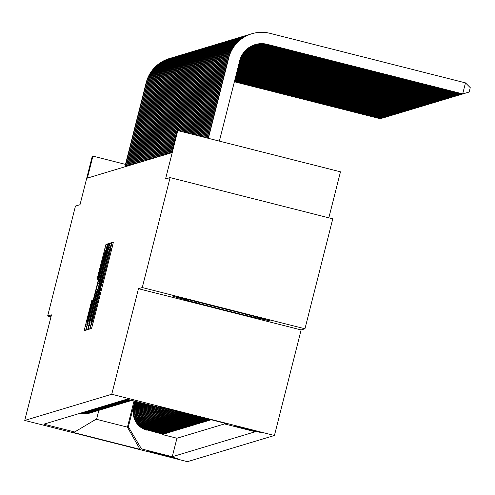 <?xml version="1.0" encoding="UTF-8"?>
<svg xmlns="http://www.w3.org/2000/svg" width="495" height="495" viewBox="0 0 495 495"><rect width="100%" height="100%" fill="white"/><g stroke="black" fill="none" stroke-linecap="round" stroke-linejoin="round"><path stroke-width="0.74" d="M90.82 325.902L90.146 328.897L91.532 328.476L92.751 324.12L112.415 246.417L113.38 242.135L111.994 242.556L110.645 248.546A14.25 0.371 -75.8 0 1 110.651 248.546A14.25 0.371 -75.8 0 1 107.564 262.232L105.924 268.711A14.25 0.371 -75.8 0 1 102.013 282.651L100.485 288.69A14.25 0.371 -75.8 0 0 100.485 288.69A14.25 0.371 -75.8 0 1 97.404 302.383L95.764 308.855A14.25 0.371 -75.8 0 1 91.853 322.796L90.82 325.902M177.495 458.556L149.354 451.428L177.495 458.556M91.829 300.267L84.125 330.703L85.666 330.245L86.885 325.889L107.514 243.905L105.973 244.363L98.09 275.053L97.125 279.335L97.787 279.137L102.31 261.719A11.911 0.309 -75.8 0 1 105.59 250.068A11.911 0.309 -75.8 0 1 103.01 261.509L90.065 312.667A11.911 0.309 -75.8 0 1 86.786 324.318A11.911 0.309 -75.8 0 1 89.366 312.877L92.491 300.069L91.829 300.267L92.447 300.428M142.275 287.546L138.464 288.696L301.139 329.93L304.951 328.785L142.275 287.546L170.101 177.594L165.559 178.961L177.798 130.581L177.136 130.779L171.573 152.776L87.349 178.113L92.918 156.123L92.256 156.321L80.011 204.701L75.469 206.069L47.644 316.02L50.954 316.856M138.464 288.696L111.752 394.249L24.75 420.428L51.461 314.87L47.644 316.02M89.137 325.209L88.172 329.484L89.713 329.026L90.938 324.671L111.561 242.686L110.026 243.144L108.801 247.5L89.137 325.209L90.696 325.605M87.689 329.633L86.155 330.097L87.114 325.815L106.778 248.113L108.003 243.757L108.659 243.559L99.718 279.347L98.759 283.629L99.192 283.499L109.574 243.28L87.689 329.633M170.101 177.594L332.776 218.827L304.951 328.785M162.317 434.096L162.218 434.511L163.01 434.27L147.491 430.044A18.148 18.142 -106.7 0 1 134.355 407.991L136.001 401.501M163.647 433.694L163.542 434.109L164.334 433.874L148.822 429.648A18.148 18.142 -106.7 0 1 135.686 407.595L137.152 401.792M164.971 433.298L164.866 433.713L165.664 433.471L150.146 429.245A18.148 18.142 -106.7 0 1 137.01 407.193L138.303 402.082M166.301 432.896L166.196 433.311L166.988 433.075L151.47 428.849A18.148 18.142 -106.7 0 1 138.334 406.797L139.454 402.373M167.626 432.5L167.52 432.915L168.319 432.673L152.8 428.447A18.148 18.142 -106.7 0 1 139.664 406.395L140.605 402.664M168.95 432.098L168.845 432.512L169.643 432.277L154.124 428.051A18.148 18.142 -106.7 0 1 140.988 405.999L141.762 402.955M170.28 431.702L170.175 432.116L170.967 431.875L155.449 427.649A18.148 18.142 -106.7 0 1 142.319 405.597L142.913 403.252M171.604 431.3L171.499 431.714L172.297 431.479L156.779 427.253A18.148 18.142 -106.7 0 1 143.643 405.201L144.064 403.543M172.928 430.904L172.823 431.318L173.621 431.077L158.103 426.851A18.148 18.142 -106.7 0 1 144.967 404.799L145.214 403.833M174.259 430.508L174.153 430.922L174.945 430.681L159.427 426.455A18.148 18.142 -106.7 0 1 146.297 404.403L146.365 404.124M175.583 430.106L175.478 430.52L176.276 430.279L160.757 426.053A18.148 18.142 -106.7 0 1 147.522 404.415M176.907 429.71L176.802 430.124L177.6 429.883L162.082 425.657A18.148 18.142 -106.7 0 1 148.704 404.718M178.237 429.307L178.132 429.722L178.924 429.481L163.406 425.255A18.148 18.142 -106.7 0 1 149.911 405.021M179.561 428.911L179.456 429.326L180.254 429.085L164.736 424.858A18.148 18.142 -106.7 0 1 151.148 405.337M180.885 428.509L180.78 428.924L181.578 428.682L166.06 424.456A18.148 18.142 -106.7 0 1 152.411 405.659M182.216 428.113L182.111 428.528L182.903 428.286L167.384 424.06A18.148 18.142 -106.7 0 1 153.704 405.987M183.54 427.711L183.435 428.125L184.233 427.884L168.715 423.658A18.148 18.142 -106.7 0 1 155.028 406.321M184.864 427.315L184.759 427.729L185.557 427.488L170.039 423.262A18.148 18.142 -106.7 0 1 156.377 406.661M186.194 426.913L186.089 427.327L186.881 427.086L171.369 422.86A18.148 18.142 -106.7 0 1 157.757 406.977M187.518 426.517L187.413 426.931L188.211 426.69L172.693 422.464A18.148 18.142 -106.7 0 1 159.081 406.574M188.843 426.115L188.737 426.529L189.536 426.288L174.017 422.062A18.148 18.142 -106.7 0 1 160.491 406.896M190.173 425.719L190.068 426.133L190.86 425.892L175.348 421.666A18.148 18.142 -106.7 0 1 161.939 407.261M191.497 425.316L191.392 425.731L192.19 425.49L176.672 421.264A18.148 18.142 -106.7 0 1 163.418 407.639M192.821 424.92L192.722 425.335L193.514 425.094L177.996 420.868A18.148 18.142 -106.7 0 1 164.94 408.022M194.151 424.518L194.046 424.933L194.838 424.691L179.326 420.465A18.148 18.142 -106.7 0 1 166.506 408.418M195.476 424.122L195.37 424.537L196.169 424.295L180.65 420.069A18.148 18.142 -106.7 0 1 168.108 408.827M196.806 423.72L196.701 424.135L197.493 423.893L181.974 419.667A18.148 18.142 -106.7 0 1 169.766 409.247M198.13 423.324L198.025 423.739L198.823 423.497L183.305 419.271A18.148 18.142 -106.7 0 1 171.474 409.681M199.454 422.922L199.349 423.336L200.147 423.095L184.629 418.869A18.148 18.142 -106.7 0 1 173.244 410.132M200.784 422.526L200.679 422.94L201.471 422.699L185.953 418.473A18.148 18.142 -106.7 0 1 175.088 410.596M202.108 422.124L202.003 422.538L202.802 422.297L187.283 418.071A18.148 18.142 -106.7 0 1 177.012 411.085M203.433 421.728L203.327 422.142L204.126 421.901L188.607 417.675A18.148 18.142 -106.7 0 1 179.042 411.599M204.763 421.325L204.658 421.74L205.45 421.505L189.931 417.273A18.148 18.142 -106.7 0 1 181.201 412.149M206.087 420.929L205.982 421.344L206.78 421.103L191.262 416.877A18.148 18.142 -106.7 0 1 183.546 412.737M207.411 420.527L207.306 420.942L208.104 420.707L192.586 416.474A18.148 18.142 -106.7 0 1 186.157 413.405M208.742 420.131L208.636 420.546L209.428 420.305L193.91 416.078A18.148 18.142 -106.7 0 1 189.288 414.197M210.066 419.729L209.96 420.144L210.759 419.909L195.191 415.695M146.966 430.204A18.148 18.142 73.3 0 1 133.829 408.152L135.543 401.383M148.29 429.802A18.148 18.142 73.3 0 1 135.154 407.756L136.694 401.674M149.614 429.406A18.148 18.142 73.3 0 1 136.478 407.354L137.845 401.965M150.944 429.004A18.148 18.142 73.3 0 1 137.808 406.958L138.996 402.256M152.268 428.608A18.148 18.142 73.3 0 1 139.132 406.556L140.147 402.546M153.592 428.206A18.148 18.142 73.3 0 1 140.456 406.16L141.298 402.843M154.923 427.81A18.148 18.142 73.3 0 1 141.787 405.758L142.449 403.134M156.247 427.408A18.148 18.142 73.3 0 1 143.111 405.362L143.6 403.425M157.571 427.012A18.148 18.142 73.3 0 1 144.435 404.96L144.75 403.716M158.901 426.61A18.148 18.142 73.3 0 1 145.765 404.564L145.901 404.007M234.828 425.954L262.09 432.859L234.828 425.954M111.752 394.249L274.428 435.482L187.426 461.662L24.75 420.428M162.218 434.511L176.944 438.242L172.272 456.718L255.296 431.739L224.52 423.937L223.95 422.984M172.272 456.718L141.49 448.916L140.036 449.355L73.204 432.413L74.665 431.974L43.888 424.172L126.912 399.193L157.688 406.995L159.149 406.556L225.974 423.497L176.944 438.242M209.96 420.144L193.91 416.078M208.636 420.546L192.586 416.474M207.306 420.942L191.262 416.877M205.982 421.344L189.931 417.273M204.658 421.74L188.607 417.675M203.327 422.142L187.283 418.071M202.003 422.538L185.953 418.473M200.679 422.94L184.629 418.869M199.349 423.336L183.305 419.271M198.025 423.739L181.974 419.667M196.701 424.135L180.65 420.069M195.37 424.537L179.326 420.465M194.046 424.933L177.996 420.868M192.722 425.335L176.672 421.264M191.392 425.731L175.348 421.666M190.068 426.133L174.017 422.062M188.737 426.529L172.693 422.464M187.413 426.931L171.369 422.86M186.089 427.327L170.039 423.262M184.759 427.729L168.715 423.658M183.435 428.125L167.384 424.06M182.111 428.528L166.06 424.456M180.78 428.924L164.736 424.858M179.456 429.326L163.406 425.255M178.132 429.722L162.082 425.657M176.802 430.124L160.757 426.053M175.478 430.52L159.427 426.455M174.153 430.922L158.103 426.851M172.823 431.318L156.779 427.253M171.499 431.714L155.449 427.649M170.175 432.116L154.124 428.051M168.845 432.512L152.8 428.447M167.52 432.915L151.47 428.849M166.196 433.311L150.146 429.245M164.866 433.713L148.822 429.648M163.542 434.109L147.491 430.044M134.046 401L127.432 427.142L128.36 426.863L134.85 401.204M328.835 217.831L340.473 171.815L177.798 130.581M301.139 329.93L274.428 435.482M125.513 164.383L92.918 156.123M96.098 419.203L127.432 427.142L140.036 449.355M98.858 410.33L96.704 418.838L74.665 431.974M191.806 414.835A18.148 18.142 73.3 0 0 194.708 415.837M130.451 400.09A18.148 18.142 -106.7 0 1 125.767 399.539M126.559 399.298A18.148 18.142 73.3 0 0 129.127 399.756M187.939 413.857A18.148 18.142 73.3 0 0 193.384 416.239M131.361 400.325A18.148 18.142 -106.7 0 1 124.437 399.935M125.235 399.7A18.148 18.142 73.3 0 0 130.921 400.207M185.068 413.127A18.148 18.142 73.3 0 0 192.054 416.635M131.707 400.412A18.148 18.142 -106.7 0 1 123.113 400.337M123.911 400.096A18.148 18.142 73.3 0 0 131.546 400.368M182.581 412.496A18.148 18.142 73.3 0 0 190.73 417.038M122.581 400.498A18.148 18.142 73.3 0 0 131.757 400.424A18.148 18.142 -106.7 0 1 121.789 400.733M180.322 411.92A18.148 18.142 73.3 0 0 189.406 417.433M130.532 400.795A18.148 18.142 -106.7 0 1 120.458 401.136M121.256 400.894A18.148 18.142 73.3 0 0 130.928 400.678L131.46 400.523M178.219 411.388A18.148 18.142 73.3 0 0 188.075 417.836M129.201 401.197A18.148 18.142 -106.7 0 1 119.134 401.532M119.932 401.296A18.148 18.142 73.3 0 0 129.603 401.08L130.136 400.919M176.232 410.887A18.148 18.142 73.3 0 0 186.751 418.232M127.877 401.594A18.148 18.142 -106.7 0 1 117.81 401.934M118.602 401.693A18.148 18.142 73.3 0 0 128.273 401.476L128.805 401.321M174.339 410.404A18.148 18.142 73.3 0 0 185.427 418.634M126.553 401.996A18.148 18.142 -106.7 0 1 116.48 402.33M117.278 402.095A18.148 18.142 73.3 0 0 126.949 401.878L127.481 401.717M172.526 409.947A18.148 18.142 73.3 0 0 184.097 419.03M125.223 402.392A18.148 18.142 -106.7 0 1 115.156 402.732M115.954 402.491A18.148 18.142 73.3 0 0 125.625 402.274L126.151 402.119M170.781 409.507A18.148 18.142 73.3 0 0 182.773 419.432M123.899 402.794A18.148 18.142 -106.7 0 1 113.831 403.128M114.623 402.893A18.148 18.142 73.3 0 0 124.294 402.676L124.827 402.515M169.098 409.08A18.148 18.142 73.3 0 0 181.448 419.828M122.574 403.19A18.148 18.142 -106.7 0 1 112.501 403.53M113.299 403.289A18.148 18.142 73.3 0 0 122.97 403.072L123.502 402.918M167.458 408.666A18.148 18.142 73.3 0 0 180.118 420.23M121.244 403.592A18.148 18.142 -106.7 0 1 111.177 403.926M111.969 403.691A18.148 18.142 73.3 0 0 121.646 403.475L122.172 403.314M165.874 408.264A18.148 18.142 73.3 0 0 178.794 420.626M119.92 403.988A18.148 18.142 -106.7 0 1 109.853 404.328M110.645 404.087A18.148 18.142 73.3 0 0 120.316 403.871L120.848 403.716M164.328 407.868A18.148 18.142 73.3 0 0 177.47 421.028M118.59 404.384A18.148 18.142 -106.7 0 1 108.523 404.724M109.321 404.489A18.148 18.142 73.3 0 0 118.992 404.273L119.524 404.112M162.824 407.49A18.148 18.142 73.3 0 0 176.14 421.424M117.266 404.786A18.148 18.142 -106.7 0 1 107.198 405.127M107.99 404.885A18.148 18.142 73.3 0 0 117.668 404.669L118.194 404.514M161.358 407.119A18.148 18.142 73.3 0 0 174.815 421.827M115.941 405.182A18.148 18.142 -106.7 0 1 105.868 405.523M106.666 405.287A18.148 18.142 73.3 0 0 116.337 405.071L116.87 404.91M159.922 406.754A18.148 18.142 73.3 0 0 173.485 422.223M114.611 405.584A18.148 18.142 -106.7 0 1 104.544 405.925M105.342 405.683A18.148 18.142 73.3 0 0 115.013 405.467L115.545 405.312M158.555 406.735A18.148 18.142 73.3 0 0 172.161 422.619M113.287 405.98A18.148 18.142 -106.7 0 1 103.22 406.321M104.012 406.086A18.148 18.142 73.3 0 0 113.689 405.869L114.215 405.708M157.206 406.871A18.148 18.142 73.3 0 0 170.837 423.021M111.963 406.383A18.148 18.142 -106.7 0 1 101.89 406.723M102.688 406.482A18.148 18.142 73.3 0 0 112.359 406.265L112.891 406.11M155.832 406.525A18.148 18.142 73.3 0 0 169.507 423.417M110.633 406.779A18.148 18.142 -106.7 0 1 100.565 407.119M101.364 406.884A18.148 18.142 73.3 0 0 111.035 406.667L111.567 406.506M154.496 406.185A18.148 18.142 73.3 0 0 168.182 423.819M109.308 407.181A18.148 18.142 -106.7 0 1 99.241 407.521M100.033 407.28A18.148 18.142 73.3 0 0 109.711 407.063L110.237 406.909M153.184 405.851A18.148 18.142 73.3 0 0 166.858 424.215M107.984 407.577A18.148 18.142 -106.7 0 1 97.911 407.917M98.709 407.682A18.148 18.142 73.3 0 0 108.38 407.465L108.912 407.305M151.903 405.529A18.148 18.142 73.3 0 0 165.528 424.617M106.654 407.979A18.148 18.142 -106.7 0 1 96.587 408.319M97.385 408.078A18.148 18.142 73.3 0 0 107.056 407.861L107.588 407.707M150.647 405.213A18.148 18.142 73.3 0 0 164.204 425.013M105.33 408.375A18.148 18.142 -106.7 0 1 95.263 408.715M96.055 408.48A18.148 18.142 73.3 0 0 105.732 408.264L106.258 408.103M149.422 404.898A18.148 18.142 73.3 0 0 162.88 425.415M104.006 408.777A18.148 18.142 -106.7 0 1 93.932 409.118M94.731 408.876A18.148 18.142 73.3 0 0 104.402 408.66L104.934 408.499M148.228 404.594A18.148 18.142 73.3 0 0 161.549 425.811M102.675 409.173A18.148 18.142 -106.7 0 1 92.608 409.514M93.407 409.278A18.148 18.142 73.3 0 0 103.078 409.062L103.61 408.901M147.058 404.297A18.148 18.142 73.3 0 0 160.225 426.214M101.351 409.575A18.148 18.142 -106.7 0 1 91.284 409.916M92.076 409.674A18.148 18.142 73.3 0 0 101.747 409.458L102.279 409.297M100.027 409.971A18.148 18.142 -106.7 0 1 89.954 410.312M90.752 410.077A18.148 18.142 73.3 0 0 100.423 409.86L100.955 409.699M98.697 410.374A18.148 18.142 -106.7 0 1 88.63 410.714M89.428 410.473A18.148 18.142 73.3 0 0 99.099 410.256L99.631 410.095M97.373 410.77A18.148 18.142 -106.7 0 1 87.306 411.11M88.098 410.869A18.148 18.142 73.3 0 0 97.769 410.658L98.301 410.497M96.049 411.172A18.148 18.142 -106.7 0 1 85.975 411.512M86.774 411.271A18.148 18.142 73.3 0 0 96.445 411.054L96.977 410.893M94.718 411.568A18.148 18.142 -106.7 0 1 84.651 411.908M85.449 411.667A18.148 18.142 73.3 0 0 95.12 411.456L95.646 411.296M93.394 411.97A18.148 18.142 -106.7 0 1 83.327 412.31M84.119 412.069A18.148 18.142 73.3 0 0 93.79 411.852L94.322 411.692M92.07 412.366A18.148 18.142 -106.7 0 1 81.997 412.706M82.795 412.465A18.148 18.142 73.3 0 0 92.466 412.255L92.998 412.094M90.74 412.768A18.148 18.142 -106.7 0 1 80.673 413.108M81.465 412.867A18.148 18.142 73.3 0 0 91.142 412.651L91.668 412.49M80.141 413.263A18.148 18.142 73.3 0 0 89.812 413.053L90.344 412.892M128.36 426.863L141.49 448.916M172.897 296.264L196.113 302.86L245.105 315.278L270.883 321.1L247.667 314.511L198.674 302.092L172.897 296.264M245.341 314.356L245.105 315.278M196.348 301.938L196.113 302.86M91.099 323.025L109.698 248.83A14.25 0.371 -75.8 0 0 105.788 262.765L93.988 309.394A14.25 0.371 -75.8 0 0 90.907 323.08A14.25 0.371 -75.8 0 0 90.913 323.08L91.334 323.087M91.445 312.048A11.911 0.309 -75.8 0 0 88.865 323.495A11.911 0.309 -75.8 0 0 92.144 311.844L97.663 289.538L97.23 289.674L96.005 294.03L91.445 312.048M254.987 44.649A22.683 22.677 -106.7 0 1 266.923 44.432L462.689 93.871L465.467 82.875L270.035 33.338A34.031 34.013 73.3 0 0 228.715 57.965L208.376 138.334M251.887 33.74L251.553 33.839A34.031 34.013 73.3 0 0 228.381 58.064L208.092 138.26M219.372 141.118L239.704 60.755A22.683 22.677 -106.7 0 1 267.257 44.333L462.689 93.871L469.136 92.051L462.355 93.97M465.467 82.875L470.25 87.652L469.136 92.051M254.152 316.348L189.931 300.112M197.561 301.839A29.49 0.464 -165.8 0 0 246.869 314.306M251.058 33.994A34.031 34.013 73.3 0 0 227.391 58.367L207.226 138.043M250.557 34.136L250.229 34.235A34.031 34.013 73.3 0 0 227.056 58.466L206.941 137.969M254.492 44.81A22.683 22.677 -106.7 0 1 265.926 44.736L461.359 94.273L461.489 93.753M254.331 44.866A22.683 22.677 -106.7 0 1 265.598 44.835L461.031 94.372L467.812 92.454L461.031 94.372M249.734 34.39A34.031 34.013 73.3 0 0 226.06 58.763L206.075 137.752M249.233 34.539L248.898 34.638A34.031 34.013 73.3 0 0 225.732 58.862L205.79 137.678M253.842 45.039A22.683 22.677 -106.7 0 1 264.602 45.132L460.034 94.669L460.164 94.149M253.675 45.101A22.683 22.677 -106.7 0 1 264.268 45.231L459.7 94.768L466.482 92.85L459.7 94.768M248.403 34.792A34.031 34.013 73.3 0 0 224.736 59.165L204.924 137.455M247.908 34.935L247.574 35.034A34.031 34.013 73.3 0 0 224.402 59.264L204.639 137.387M253.192 45.293A22.683 22.677 -106.7 0 1 263.278 45.534L458.71 95.071L458.84 94.551M253.032 45.354A22.683 22.677 -106.7 0 1 262.944 45.633L458.376 95.17L465.158 93.252L458.376 95.17M247.079 35.188A34.031 34.013 73.3 0 0 223.412 59.561L203.773 137.165M246.578 35.337L246.25 35.436A34.031 34.013 73.3 0 0 223.078 59.66L203.482 137.096M252.549 45.559A22.683 22.677 -106.7 0 1 261.948 45.93L457.38 95.467L457.51 94.947M252.388 45.633A22.683 22.677 -106.7 0 1 261.62 46.029L457.052 95.566L463.834 93.648L457.052 95.566M245.755 35.591A34.031 34.013 73.3 0 0 222.082 59.963L202.622 136.874M245.254 35.733L244.92 35.832A34.031 34.013 73.3 0 0 221.754 60.062L202.331 136.799M251.912 45.856A22.683 22.677 -106.7 0 1 260.624 46.332L456.056 95.869L456.186 95.349M251.757 45.93A22.683 22.677 -106.7 0 1 260.29 46.431L455.722 95.968L462.503 94.05L455.722 95.968M244.425 35.986A34.031 34.013 73.3 0 0 220.758 60.359L201.471 136.583M243.93 36.135L243.596 36.234A34.031 34.013 73.3 0 0 220.424 60.458L201.18 136.509M251.287 46.165A22.683 22.677 -106.7 0 1 259.293 46.728L454.726 96.265L454.862 95.745M251.126 46.245A22.683 22.677 -106.7 0 1 258.965 46.827L454.398 96.364L461.179 94.446L454.398 96.364M243.101 36.389A34.031 34.013 73.3 0 0 219.434 60.761L200.32 136.292M242.6 36.531L242.272 36.63A34.031 34.013 73.3 0 0 219.099 60.86L200.029 136.218M250.662 46.499A22.683 22.677 -106.7 0 1 257.969 47.13L453.401 96.667L453.531 96.148M250.507 46.586A22.683 22.677 -106.7 0 1 257.641 47.229L453.074 96.766L459.855 94.848L453.074 96.766M241.77 36.785A34.031 34.013 73.3 0 0 218.103 61.157L199.169 136.001M241.275 36.933L240.941 37.032A34.031 34.013 73.3 0 0 217.775 61.256L198.879 135.927M250.049 46.858A22.683 22.677 -106.7 0 1 256.645 47.526L452.077 97.063L452.207 96.544M249.895 46.945A22.683 22.677 -106.7 0 1 256.311 47.625L451.743 97.162L458.525 95.244L451.743 97.162M240.446 37.181A34.031 34.013 73.3 0 0 216.779 61.559L198.012 135.704M239.951 37.329L239.617 37.428A34.031 34.013 73.3 0 0 216.445 61.658L197.728 135.636M249.437 47.235A22.683 22.677 -106.7 0 1 255.315 47.928L450.747 97.466L450.883 96.946M249.288 47.328A22.683 22.677 -106.7 0 1 254.987 48.027L450.419 97.565L457.201 95.64L450.419 97.565M239.122 37.583A34.031 34.013 73.3 0 0 215.449 61.955L196.862 135.413M238.621 37.731L238.293 37.83A34.031 34.013 73.3 0 0 215.121 62.054L196.577 135.345M248.837 47.631A22.683 22.677 -106.7 0 1 253.991 48.324L449.423 97.862L449.553 97.342M248.682 47.737A22.683 22.677 -106.7 0 1 253.657 48.423L449.095 97.96L455.876 96.042L449.095 97.96M237.792 37.979A34.031 34.013 73.3 0 0 214.125 62.358L195.711 135.123M237.297 38.127L236.963 38.226A34.031 34.013 73.3 0 0 213.797 62.457L195.426 135.048M248.236 48.058A22.683 22.677 -106.7 0 1 252.667 48.727L448.099 98.264L448.229 97.744M248.088 48.17A22.683 22.677 -106.7 0 1 252.332 48.826L447.765 98.363L454.546 96.438L447.765 98.363M236.468 38.381A34.031 34.013 73.3 0 0 212.801 62.754L194.56 134.832M235.973 38.53L235.639 38.629A34.031 34.013 73.3 0 0 212.466 62.853L194.275 134.758M247.649 48.504A22.683 22.677 -106.7 0 1 251.336 49.123L446.768 98.66L446.905 98.14M247.506 48.621A22.683 22.677 -106.7 0 1 251.008 49.222L446.44 98.759L453.222 96.841L446.44 98.759M235.144 38.777A34.031 34.013 73.3 0 0 211.47 63.156L193.409 134.541M234.642 38.926L234.314 39.025A34.031 34.013 73.3 0 0 211.142 63.255L193.124 134.467M247.067 48.98A22.683 22.677 -106.7 0 1 250.012 49.525L445.444 99.062L445.574 98.542M246.925 49.104A22.683 22.677 -106.7 0 1 249.678 49.624L445.11 99.161L451.898 97.237L445.11 99.161M233.813 39.179A34.031 34.013 73.3 0 0 210.146 63.552L192.258 134.25M233.318 39.328L232.984 39.427A34.031 34.013 73.3 0 0 209.812 63.651L191.967 134.176M246.498 49.481A22.683 22.677 -106.7 0 1 248.688 49.921L444.12 99.458L444.25 98.938M246.355 49.611A22.683 22.677 -106.7 0 1 248.354 50.02L443.786 99.557L450.568 97.639L443.786 99.557M232.489 39.575A34.031 34.013 73.3 0 0 208.822 63.954L191.107 133.953M231.988 39.724L231.66 39.823A34.031 34.013 73.3 0 0 208.488 64.053L190.816 133.885M245.935 50.007A22.683 22.677 -106.7 0 1 247.358 50.323L442.79 99.86L442.926 99.34M245.792 50.144A22.683 22.677 -106.7 0 1 247.03 50.422L442.462 99.959L449.243 98.035L442.462 99.959M231.165 39.977A34.031 34.013 73.3 0 0 207.492 64.35L189.956 133.662M230.664 40.126L230.336 40.225A34.031 34.013 73.3 0 0 207.164 64.449L189.665 133.588M245.378 50.564A22.683 22.677 -106.7 0 1 246.034 50.719L441.466 100.256L441.596 99.736M245.242 50.707A22.683 22.677 -106.7 0 1 245.699 50.818L441.132 100.355L447.919 98.437L441.132 100.355M229.835 40.373A34.031 34.013 73.3 0 0 206.167 64.752L188.805 133.372M229.34 40.522L229.006 40.621A34.031 34.013 73.3 0 0 205.833 64.851L188.515 133.297M244.697 51.301L439.808 100.757L440.272 100.139M244.827 51.152L440.142 100.658L446.589 98.833L439.808 100.757M228.511 40.776A34.031 34.013 73.3 0 0 204.843 65.148L187.654 133.081M228.009 40.918L227.681 41.023A34.031 34.013 73.3 0 0 204.509 65.247L187.364 133.007M244.184 51.901L438.483 101.153L438.941 100.534M244.307 51.752L438.811 101.054L445.265 99.235L438.483 101.153M227.186 41.172A34.031 34.013 73.3 0 0 203.513 65.55L186.504 132.79M226.685 41.32L226.357 41.419A34.031 34.013 73.3 0 0 203.185 65.649L186.213 132.716M243.695 52.513L437.153 101.555L437.617 100.937M243.812 52.365L437.487 101.456L443.941 99.631L437.153 101.555M225.856 41.574A34.031 34.013 73.3 0 0 202.189 65.946L185.347 132.499M225.361 41.716L225.027 41.821A34.031 34.013 73.3 0 0 201.855 66.045L185.062 132.425M243.237 53.132L435.829 101.951L436.293 101.333M243.348 52.977L436.163 101.852L442.61 100.033L435.829 101.951M224.532 41.97A34.031 34.013 73.3 0 0 200.865 66.349L184.196 132.202M224.031 42.118L223.703 42.217A34.031 34.013 73.3 0 0 200.531 66.448L183.911 132.134M242.804 53.763L434.505 102.354L434.963 101.735M242.909 53.602L434.833 102.255L441.286 100.429L434.505 102.354M223.208 42.372A34.031 34.013 73.3 0 0 199.535 66.745L183.045 131.911M222.707 42.514L222.373 42.62A34.031 34.013 73.3 0 0 199.207 66.844L182.76 131.837M242.401 54.394L433.175 102.75L433.639 102.131M242.501 54.233L433.509 102.651L439.956 100.832L433.175 102.75M221.878 42.768A34.031 34.013 73.3 0 0 198.21 67.147L181.894 131.62M221.383 42.916L221.048 43.015A34.031 34.013 73.3 0 0 197.876 67.246L181.609 131.546M242.018 55.032L431.85 103.152L432.314 102.533M242.111 54.871L432.185 103.053L438.632 101.228L431.85 103.152M220.553 43.17A34.031 34.013 73.3 0 0 196.886 67.543L180.743 131.33M220.052 43.312L219.724 43.418A34.031 34.013 73.3 0 0 196.552 67.642L180.458 131.255M241.665 55.675L430.526 103.548L430.984 102.929M241.752 55.514L430.854 103.449L437.308 101.63L430.526 103.548M219.229 43.566A34.031 34.013 73.3 0 0 195.556 67.945L179.592 131.039M218.728 43.715L218.394 43.814A34.031 34.013 73.3 0 0 195.228 68.044L179.301 130.965M241.331 56.325L429.196 103.95L429.66 103.331M241.412 56.164L429.53 103.845L435.977 102.026L429.196 103.95M217.899 43.968A34.031 34.013 73.3 0 0 194.232 68.341L178.441 130.748M217.404 44.111L217.07 44.216A34.031 34.013 73.3 0 0 193.898 68.44L178.151 130.674M241.022 56.987L427.872 104.346L428.336 103.727M241.096 56.82L428.206 104.247L434.653 102.428L427.872 104.346M216.575 44.364A34.031 34.013 73.3 0 0 192.908 68.743L177.21 130.76M216.074 44.513L215.746 44.612A34.031 34.013 73.3 0 0 192.574 68.842L171.313 152.85M240.737 57.649L426.548 104.748L427.006 104.129M240.805 57.482L426.876 104.643L433.329 102.824L426.548 104.748M215.251 44.767A34.031 34.013 73.3 0 0 191.577 69.139L170.323 153.147M214.75 44.909L214.415 45.014A34.031 34.013 73.3 0 0 191.249 69.238L169.989 153.246M240.471 58.317L425.217 105.144L425.681 104.525M240.533 58.15L425.552 105.045L431.999 103.226L425.217 105.144M213.92 45.163A34.031 34.013 73.3 0 0 190.253 69.541L168.993 153.549M213.425 45.311L213.091 45.41A34.031 34.013 73.3 0 0 189.919 69.64L168.665 153.648M240.23 58.992L423.893 105.546L424.357 104.928M240.285 58.818L424.221 105.441L430.675 103.622L423.893 105.546M212.596 45.565A34.031 34.013 73.3 0 0 188.929 69.937L167.669 153.945M212.095 45.707L211.767 45.812A34.031 34.013 73.3 0 0 188.595 70.036L167.335 154.044M240.007 59.666L422.569 105.942L423.027 105.324M240.063 59.499L422.897 105.843L429.351 104.024L422.569 105.942M211.266 45.961A34.031 34.013 73.3 0 0 187.599 70.34L166.345 154.347M210.771 46.109L210.437 46.208A34.031 34.013 73.3 0 0 187.271 70.439L166.011 154.446M239.809 60.353L421.239 106.345L421.703 105.726M239.858 60.18L421.573 106.239L428.02 104.42L421.239 106.345M209.942 46.363A34.031 34.013 73.3 0 0 186.275 70.736L165.014 154.743M209.447 46.505L209.113 46.604A34.031 34.013 73.3 0 0 185.941 70.835L164.687 154.842M239.629 61.046L419.915 106.741L420.379 106.122M239.679 60.873L420.243 106.642L426.696 104.822L419.915 106.741M208.618 46.759A34.031 34.013 73.3 0 0 184.944 71.138L163.69 155.145M208.117 46.907L207.789 47.006A34.031 34.013 73.3 0 0 184.616 71.237L163.356 155.244M239.456 61.733L418.584 107.143L419.048 106.524M239.5 61.559L418.918 107.038L425.372 105.218L418.584 107.143M207.287 47.161A34.031 34.013 73.3 0 0 183.62 71.534L162.366 155.541M206.792 47.303L206.458 47.402A34.031 34.013 73.3 0 0 183.292 71.633L162.032 155.64M239.283 62.426L417.26 107.539L417.724 106.92M239.326 62.252L417.594 107.44L424.042 105.621L417.26 107.539M205.963 47.557A34.031 34.013 73.3 0 0 182.296 71.936L161.036 155.944M205.468 47.706L205.134 47.805A34.031 34.013 73.3 0 0 181.962 72.035L160.708 156.043M239.11 63.119L415.936 107.941L416.4 107.322M239.153 62.945L416.264 107.836L422.718 106.017L415.936 107.941M204.639 47.959A34.031 34.013 73.3 0 0 180.966 72.332L159.712 156.34M204.138 48.102L203.81 48.201A34.031 34.013 73.3 0 0 180.638 72.431L159.378 156.439M238.93 63.806L414.606 108.337L415.07 107.718M238.98 63.632L414.94 108.238L421.394 106.419L414.606 108.337M203.309 48.355A34.031 34.013 73.3 0 0 179.642 72.728L158.388 156.742M202.814 48.504L202.48 48.603A34.031 34.013 73.3 0 0 179.308 72.833L158.054 156.841M238.757 64.498L413.282 108.739L413.746 108.12M238.8 64.325L413.616 108.634L420.063 106.815L413.282 108.739M201.985 48.758A34.031 34.013 73.3 0 0 178.318 73.13L157.057 157.138M201.484 48.9L201.156 48.999A34.031 34.013 73.3 0 0 177.983 73.229L156.729 157.237M238.584 65.192L411.958 109.135L412.422 108.516M238.627 65.018L412.286 109.036L418.739 107.217L411.958 109.135M200.661 49.154A34.031 34.013 73.3 0 0 176.987 73.526L155.733 157.54M200.159 49.302L199.832 49.401A34.031 34.013 73.3 0 0 176.659 73.631L155.399 157.639M238.411 65.878L410.627 109.531L411.091 108.919M238.454 65.705L410.961 109.432L417.415 107.613L410.627 109.531M199.33 49.556A34.031 34.013 73.3 0 0 175.663 73.928L154.403 157.936M198.835 49.698L198.501 49.797A34.031 34.013 73.3 0 0 175.329 74.027L154.075 158.035M238.231 66.571L409.303 109.933L409.767 109.315M238.281 66.398L409.637 109.834L416.085 108.015L409.303 109.933M198.006 49.952A34.031 34.013 73.3 0 0 174.339 74.324L153.079 158.338M197.505 50.1L197.177 50.199A34.031 34.013 73.3 0 0 174.005 74.429L152.751 158.437M238.058 67.264L407.979 110.329L408.437 109.717M238.101 67.091L408.307 110.23L414.761 108.411L407.979 110.329M196.682 50.354A34.031 34.013 73.3 0 0 173.009 74.726L151.755 158.734M196.181 50.496L195.847 50.595A34.031 34.013 73.3 0 0 172.681 74.825L151.421 158.833M237.885 67.951L406.649 110.732L407.113 110.113M237.928 67.778L406.983 110.633L413.436 108.813L406.649 110.732M195.352 50.75A34.031 34.013 73.3 0 0 171.685 75.122L150.424 159.136M194.857 50.898L194.523 50.997A34.031 34.013 73.3 0 0 171.35 75.228L150.096 159.235M237.711 68.644L405.325 111.127L405.789 110.515M237.755 68.471L405.659 111.029L412.106 109.209L405.325 111.127M194.028 51.152A34.031 34.013 73.3 0 0 170.36 75.525L149.1 159.532M193.526 51.294L193.199 51.393A34.031 34.013 73.3 0 0 170.026 75.624L148.766 159.631M237.532 69.337L404 111.53L404.458 110.911M237.575 69.164L404.328 111.431L410.782 109.612L404 111.53M192.704 51.548A34.031 34.013 73.3 0 0 169.03 75.921L147.776 159.935M192.202 51.697L191.868 51.796A34.031 34.013 73.3 0 0 168.702 76.026L147.442 160.034M237.359 70.024L402.67 111.926L403.134 111.313M237.402 69.851L403.004 111.827L409.452 110.008L402.67 111.926M191.373 51.95A34.031 34.013 73.3 0 0 167.706 76.323L146.446 160.331M190.878 52.093L190.544 52.192A34.031 34.013 73.3 0 0 167.372 76.422L146.118 160.429M237.185 70.717L401.346 112.328L401.81 111.709M237.229 70.544L401.68 112.229L408.128 110.41L401.346 112.328M190.049 52.346A34.031 34.013 73.3 0 0 166.382 76.719L145.122 160.733M189.548 52.495L189.22 52.594A34.031 34.013 73.3 0 0 166.048 76.824L144.787 160.832M237.012 71.41L400.022 112.724L400.48 112.111M237.056 71.237L400.35 112.625L406.803 110.806L400.022 112.724M188.725 52.748A34.031 34.013 73.3 0 0 165.052 77.121L143.798 161.129M188.224 52.891L187.89 52.99A34.031 34.013 73.3 0 0 164.724 77.22L143.463 161.228M236.833 72.097L398.692 113.126L399.156 112.507M236.876 71.924L399.026 113.027L405.473 111.208L398.692 113.126M187.395 53.144A34.031 34.013 73.3 0 0 163.727 77.517L142.467 161.531M186.9 53.293L186.565 53.392A34.031 34.013 73.3 0 0 163.393 77.622L142.139 161.63M236.66 72.79L397.367 113.522L397.832 112.909M236.703 72.617L397.702 113.423L404.149 111.604L397.367 113.522M186.071 53.547A34.031 34.013 73.3 0 0 162.403 77.919L141.143 161.927M185.569 53.689L185.241 53.788A34.031 34.013 73.3 0 0 162.069 78.018L140.809 162.026M236.486 73.483L396.043 113.924L396.501 113.306M236.53 73.309L396.371 113.825L402.825 112.006L396.043 113.924M184.746 53.943A34.031 34.013 73.3 0 0 161.073 78.315L139.819 162.329M184.245 54.091L183.911 54.19A34.031 34.013 73.3 0 0 160.745 78.42L139.485 162.428M236.313 74.17L394.713 114.32L395.177 113.708M236.356 73.996L395.047 114.221L401.495 112.402L394.713 114.32M183.416 54.345A34.031 34.013 73.3 0 0 159.749 78.717L138.489 162.725M182.921 54.487L182.587 54.586A34.031 34.013 73.3 0 0 159.415 78.816L138.161 162.824M236.134 74.863L393.389 114.722L393.853 114.104M236.177 74.689L393.717 114.623L400.17 112.804L393.389 114.722M182.092 54.741A34.031 34.013 73.3 0 0 158.425 79.113L137.165 163.127M181.591 54.889L181.263 54.988A34.031 34.013 73.3 0 0 158.091 79.212L136.83 163.226M235.96 75.556L392.065 115.118L392.523 114.506M236.004 75.382L392.393 115.019L398.846 113.2L392.065 115.118M180.762 55.143A34.031 34.013 73.3 0 0 157.094 79.516L135.84 163.523M180.267 55.285L179.933 55.384A34.031 34.013 73.3 0 0 156.767 79.615L135.506 163.622M235.787 76.242L390.734 115.521L391.199 114.902M235.83 76.069L391.069 115.422L397.516 113.603L390.734 115.521M179.438 55.539A34.031 34.013 73.3 0 0 155.77 79.912L134.51 163.925M178.942 55.688L178.608 55.786A34.031 34.013 73.3 0 0 155.436 80.011L134.182 164.024M235.614 76.935L389.41 115.917L389.874 115.298M235.657 76.762L389.738 115.818L396.192 113.999L389.41 115.917M178.113 55.941A34.031 34.013 73.3 0 0 154.44 80.314L133.186 164.321M177.612 56.084L177.284 56.182A34.031 34.013 73.3 0 0 154.112 80.413L132.852 164.42M235.434 77.628L388.08 116.319L388.544 115.7M235.478 77.455L388.414 116.22L394.868 114.401L388.08 116.319M176.783 56.337A34.031 34.013 73.3 0 0 153.116 80.71L131.862 164.724M176.288 56.486L175.954 56.585A34.031 34.013 73.3 0 0 152.788 80.809L131.528 164.823M235.261 78.315L386.756 116.715L387.22 116.096M235.304 78.142L387.09 116.616L393.537 114.797L386.756 116.715M175.459 56.739A34.031 34.013 73.3 0 0 151.792 81.112L130.532 165.12M174.964 56.882L174.63 56.981A34.031 34.013 73.3 0 0 151.458 81.211L130.204 165.219M235.088 79.008L385.432 117.117L385.896 116.498M235.131 78.835L385.76 117.018L392.213 115.199L385.432 117.117M174.135 57.135A34.031 34.013 73.3 0 0 150.461 81.508L129.207 165.516M173.634 57.284L173.306 57.383A34.031 34.013 73.3 0 0 150.133 81.607L128.873 165.621M234.915 79.701L384.101 117.513L384.565 116.894M234.958 79.528L384.436 117.414L390.889 115.595L384.101 117.513M172.804 57.538A34.031 34.013 73.3 0 0 149.137 81.91L127.883 165.918M172.31 57.68L171.975 57.779A34.031 34.013 73.3 0 0 148.803 82.009L127.549 166.017M234.735 80.388L382.777 117.915L383.241 117.296M234.779 80.215L383.111 117.816L389.559 115.997L382.777 117.915M171.48 57.934A34.031 34.013 73.3 0 0 147.813 82.306L126.553 166.314M170.979 58.082L170.651 58.181A34.031 34.013 73.3 0 0 147.479 82.405L126.225 166.419M234.562 81.081L381.453 118.311L381.917 117.692M234.605 80.908L381.781 118.212L388.235 116.393L381.453 118.311M170.156 58.336A34.031 34.013 73.3 0 0 146.483 82.708L125.229 166.716M169.655 58.478L169.327 58.577A34.031 34.013 73.3 0 0 146.155 82.807L124.895 166.815M234.389 81.774L380.123 118.713L380.587 118.095M234.432 81.601L380.457 118.614L386.911 116.795L380.123 118.713M133.829 408.152L134.355 407.991M135.154 407.756L135.686 407.595M136.478 407.354L137.01 407.193M137.808 406.958L138.334 406.797M139.132 406.556L139.664 406.395M140.456 406.16L140.988 405.999M141.787 405.758L142.319 405.597M143.111 405.362L143.643 405.201M144.435 404.96L144.967 404.799M145.765 404.564L146.297 404.403M93.01 323.093L91.853 322.796M96.562 309.059L95.764 308.855M98.202 302.581L97.404 302.383M100.491 288.69L101.642 288.981L100.497 288.696M103.146 283.035L101.834 282.701M103.17 282.942L102.013 282.651M106.722 268.909L105.924 268.711M108.362 262.437L107.564 262.232M111.802 248.837L110.657 248.546L111.802 248.837M113.256 242.872L111.994 242.556M92.992 323.186L91.674 322.851M110.36 247.896L108.801 247.5M111.425 243.503L110.026 243.144M88.673 326.211L87.114 325.815M107.576 248.311L106.778 248.113M108.615 243.911L108.003 243.757M99.408 283.79L98.759 283.629L99.408 283.79M98.889 275.257L98.09 275.053M106.314 249.115L104.754 248.719M107.378 244.722L105.973 244.363M86.65 326.824L85.091 326.428M91.402 304.827L90.61 304.623M228.715 57.965L228.381 58.064M267.257 44.333L266.923 44.432M227.391 58.367L227.056 58.466M265.926 44.736L265.598 44.835M226.06 58.763L225.732 58.862M264.602 45.132L264.268 45.231M224.736 59.165L224.402 59.264M263.278 45.534L262.944 45.633M223.412 59.561L223.078 59.66M261.948 45.93L261.62 46.029M222.082 59.963L221.754 60.062M260.624 46.332L260.29 46.431M220.758 60.359L220.424 60.458M259.293 46.728L258.965 46.827M219.434 60.761L219.099 60.86M257.969 47.13L257.641 47.229M218.103 61.157L217.775 61.256M256.645 47.526L256.311 47.625M216.779 61.559L216.445 61.658M255.315 47.928L254.987 48.027M215.449 61.955L215.121 62.054M253.991 48.324L253.657 48.423M214.125 62.358L213.797 62.457M252.667 48.727L252.332 48.826M212.801 62.754L212.466 62.853M251.336 49.123L251.008 49.222M211.47 63.156L211.142 63.255M250.012 49.525L249.678 49.624M210.146 63.552L209.812 63.651M248.688 49.921L248.354 50.02M208.822 63.954L208.488 64.053M247.358 50.323L247.03 50.422M207.492 64.35L207.164 64.449M246.034 50.719L245.699 50.818M206.167 64.752L205.833 64.851M204.843 65.148L204.509 65.247M203.513 65.55L203.185 65.649M202.189 65.946L201.855 66.045M200.865 66.349L200.531 66.448M199.535 66.745L199.207 66.844M198.21 67.147L197.876 67.246M196.886 67.543L196.552 67.642M195.556 67.945L195.228 68.044M194.232 68.341L193.898 68.44M192.908 68.743L192.574 68.842M191.577 69.139L191.249 69.238M190.253 69.541L189.919 69.64M188.929 69.937L188.595 70.036M187.599 70.34L187.271 70.439M186.275 70.736L185.941 70.835M184.944 71.138L184.616 71.237M183.62 71.534L183.292 71.633M182.296 71.936L181.962 72.035M180.966 72.332L180.638 72.431M179.642 72.728L179.308 72.833M178.318 73.13L177.983 73.229M176.987 73.526L176.659 73.631M175.663 73.928L175.329 74.027M174.339 74.324L174.005 74.429M173.009 74.726L172.681 74.825M171.685 75.122L171.35 75.228M170.36 75.525L170.026 75.624M169.03 75.921L168.702 76.026M167.706 76.323L167.372 76.422M166.382 76.719L166.048 76.824M165.052 77.121L164.724 77.22M163.727 77.517L163.393 77.622M162.403 77.919L162.069 78.018M161.073 78.315L160.745 78.42M159.749 78.717L159.415 78.816M158.425 79.113L158.091 79.212M157.094 79.516L156.767 79.615M155.77 79.912L155.436 80.011M154.44 80.314L154.112 80.413M153.116 80.71L152.788 80.809M151.792 81.112L151.458 81.211M150.461 81.508L150.133 81.607M149.137 81.91L148.803 82.009M147.813 82.306L147.479 82.405M146.483 82.708L146.155 82.807M89.335 323.612L88.865 323.495M87.256 324.435L86.786 324.318M106.041 250.179L105.59 250.068"/></g></svg>
